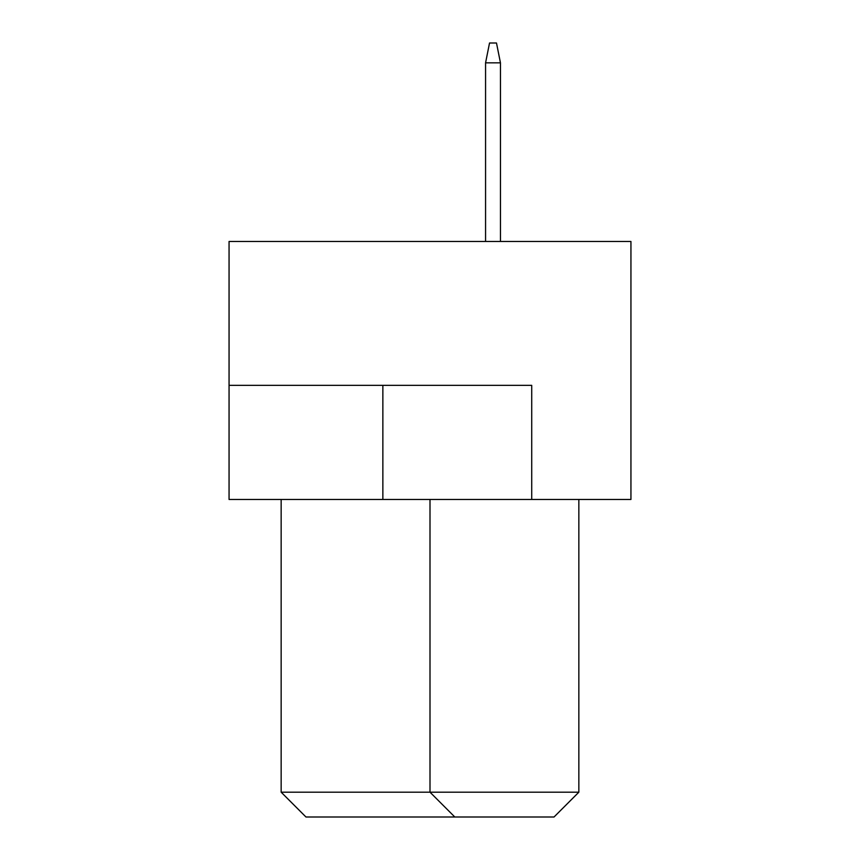 <?xml version="1.0" encoding="UTF-8"?>
<svg xmlns="http://www.w3.org/2000/svg" width="860" height="860" viewBox="0 0 860 860"><rect width="100%" height="100%" fill="white"/><g stroke="black" fill="none" stroke-linecap="round" stroke-linejoin="round"><path stroke-width="1.29" d="M630.939 241.466L229.061 241.466L229.061 499.466L630.939 499.466L630.939 241.466M531.716 499.466L531.716 385.344L229.061 385.344M281.156 499.466L281.156 792.189L578.845 792.189L578.845 499.466M578.845 792.189L554.034 817L454.811 817L430 792.189L430 499.466M454.811 817L305.966 817L281.156 792.189M500.456 241.466L500.456 62.844L485.567 62.844L485.567 241.466M485.567 62.844L489.533 43L496.489 43L500.456 62.844M382.861 385.344L382.861 499.466"/></g></svg>

